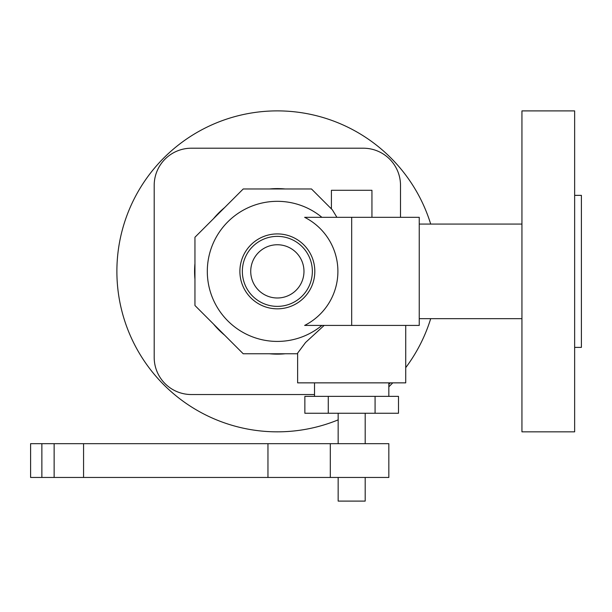 <?xml version="1.0" encoding="UTF-8"?>
<svg xmlns="http://www.w3.org/2000/svg" width="612" height="612" viewBox="0 0 612 612"><rect width="100%" height="100%" fill="white"/><g stroke="black" fill="none" stroke-linecap="round" stroke-linejoin="round"><path stroke-width="0.92" d="M521.944 431.843L521.944 110.902L574.645 110.902L574.645 431.843L521.944 431.843M574.645 347.387L581.4 347.387L581.4 195.358L574.645 195.358M430.695 318.668A160.466 160.466 0 0 1 405.725 367.651M392.774 382.86A160.466 160.466 0 0 1 388.834 386.792M338.161 419.87A160.466 160.466 0 0 1 116.884 271.376A160.466 160.466 0 0 1 430.695 224.076M400.508 185.375L400.508 217.321L400.508 185.375A37.164 37.164 0 0 0 363.352 148.211L191.357 148.211A37.164 37.164 0 0 0 154.193 185.375L154.193 357.37A37.164 37.164 0 0 0 191.357 394.533L314.514 394.533L191.357 394.533M388.834 384.413A37.164 37.164 0 0 0 390.395 382.86M363.352 148.211L191.357 148.211M154.193 185.375L154.193 357.37M331.406 208.692A82.765 82.765 0 0 0 330.09 207.575A82.765 82.765 0 0 1 331.406 208.692M285.169 188.97A82.765 82.765 0 0 0 269.532 188.97A82.765 82.765 0 0 1 285.169 188.97M224.619 207.575A82.765 82.765 0 0 0 213.557 218.637A82.765 82.765 0 0 1 224.619 207.575M194.953 263.55A82.765 82.765 0 0 0 194.953 279.194A82.765 82.765 0 0 1 194.953 263.55M304.638 325.423A60.55 60.55 0 0 0 304.638 217.321L419.243 217.321L419.243 325.423L304.638 325.423M312.35 271.376A34.999 34.999 0 0 0 277.351 236.37A34.999 34.999 0 0 0 242.352 271.376A34.999 34.999 0 0 0 277.351 306.375A34.999 34.999 0 0 0 312.35 271.376M303.973 271.376A26.622 26.622 0 0 0 277.351 244.754A26.622 26.622 0 0 0 250.729 271.376A26.622 26.622 0 0 0 277.351 297.99A26.622 26.622 0 0 0 303.973 271.376M336.906 217.321L332.377 209.87L311.485 188.97L243.224 188.97L194.953 237.242L194.953 305.503L243.224 353.774L297.623 353.774M405.725 325.423L405.725 382.86L297.623 382.86L297.623 353.124L305.572 342.483L324.146 325.423M328.269 396.369L304.86 396.369L304.86 413.261L328.269 413.261L328.269 396.369L398.488 396.369L398.488 413.261L328.269 413.261M375.079 413.261L375.079 396.369M41.868 443.669L30.6 443.669L30.6 477.452L388.834 477.452L388.834 443.669L41.868 443.669L41.868 477.452M365.188 477.452L365.188 501.098L338.161 501.098L338.161 477.452M330.312 443.669L330.312 477.452M371.943 217.321L371.943 190.294L331.406 190.294L331.406 208.899M213.557 324.108A82.765 82.765 0 0 0 224.619 335.169A82.765 82.765 0 0 1 213.557 324.108M269.532 353.774A82.765 82.765 0 0 0 285.169 353.774A82.765 82.765 0 0 1 269.532 353.774M239.889 271.376A37.462 37.462 0 0 0 277.351 308.83A37.462 37.462 0 0 0 314.813 271.376A37.462 37.462 0 0 0 277.351 233.914A37.462 37.462 0 0 0 239.889 271.376M321.904 217.321A70.043 70.043 0 0 0 207.307 271.376A70.043 70.043 0 0 0 321.904 325.423M54.139 443.669L54.139 477.452M267.957 443.669L267.957 477.452M83.569 443.669L83.569 477.452M351.678 325.423L351.678 217.321M419.243 318.668L521.944 318.668M314.514 396.369L314.514 382.86M365.188 443.669L365.188 413.261M388.834 396.369L388.834 382.86M419.243 224.076L521.944 224.076M338.161 443.669L338.161 413.261"/></g></svg>
